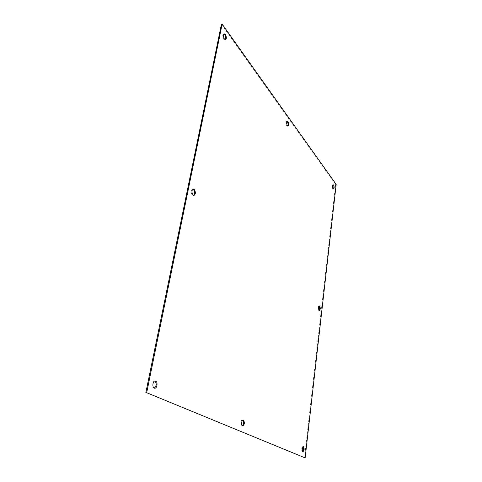 <?xml version="1.0" encoding="UTF-8"?>
<svg xmlns="http://www.w3.org/2000/svg" width="482" height="482" viewBox="0 0 482 482"><rect width="100%" height="100%" fill="white"/><g stroke="black" fill="none" stroke-linecap="round" stroke-linejoin="round"><path stroke-width="0.36" stroke-dasharray="2.41 1.81" d="M154.794 381.027L154.379 380.937C151.963 380.635 151.065 387.293 153.421 388.1L154.288 388.143M192.89 189.143L192.493 189.101C190.788 190.456 190.727 192.463 192.312 195.12L193.631 195.367M223.913 34.023L223.528 33.987C222.419 35.047 222.485 36.813 223.72 39.271L225.166 39.741M303.027 446.802L302.714 446.627C301.413 448.013 301.262 449.688 302.262 451.664L302.72 451.574M319.072 306.058L318.765 305.919C317.783 306.986 317.722 308.456 318.572 310.33L319.168 310.306M332.917 184.968L332.616 184.835C331.881 185.691 331.875 187.01 332.598 188.793L333.267 188.86M287.025 121.368L286.688 121.283C285.784 122.223 285.796 123.729 286.724 125.796L287.67 126.013M242.832 420.069L242.47 419.943C240.849 419.671 240.223 425.329 241.819 425.847L242.416 425.817M221.419 24.269L335.617 184.455L336.177 184.401M335.617 184.455L304.497 457.84M155.222 380.967L154.379 380.937M193.27 189.016L192.493 189.101M224.244 33.824L223.528 33.987M303.359 446.681L302.714 446.627M319.373 305.907L318.765 305.919M333.183 184.781L332.616 184.835M287.326 121.187L286.688 121.283M243.205 419.991L242.47 419.943M154.71 388.239L153.86 388.197M194.029 195.409L193.252 195.487M225.552 39.777L224.829 39.94M303.033 451.748L302.389 451.694M319.47 310.45L318.867 310.456M333.568 188.992L332.996 189.046M288.007 126.103L287.368 126.194M242.771 425.955L242.036 425.901"/><path stroke-width="0.72" d="M154.288 388.143C156.638 385.907 156.825 383.539 154.843 381.045L154.794 381.027M154.27 388.137C151.914 387.329 152.806 380.672 155.222 380.967L155.686 381.075C158.024 381.919 157.132 388.528 154.71 388.239L154.27 388.137M193.631 195.367C194.969 193.674 194.909 191.715 193.451 189.486L192.89 189.143M193.089 195.035C191.505 192.378 191.565 190.372 193.27 189.016L194.228 189.402C195.8 192.065 195.734 194.065 194.029 195.409L193.089 195.035M225.166 39.741C225.907 38.355 225.733 36.662 224.648 34.668L223.913 34.023M224.443 39.108C223.208 36.65 223.142 34.885 224.244 33.824L225.365 34.505C226.594 36.969 226.654 38.729 225.552 39.777L224.443 39.108M302.913 451.718C301.907 449.742 302.057 448.067 303.359 446.681L303.485 446.718C304.485 448.694 304.335 450.369 303.033 451.748L302.913 451.718M319.18 310.318C318.325 308.444 318.391 306.974 319.373 305.907L319.668 306.046C320.518 307.92 320.452 309.39 319.47 310.45L319.18 310.318C319.861 308.878 319.831 307.462 319.072 306.058M333.267 188.86L332.917 184.968M333.164 188.739C332.441 186.956 332.447 185.636 333.183 184.781L333.592 185.04C334.309 186.823 334.303 188.137 333.568 188.992L333.164 188.739M287.67 126.013C288.26 124.736 288.152 123.296 287.338 121.687L287.025 121.368M287.362 125.7C286.435 123.633 286.422 122.127 287.326 121.187L287.977 121.591C288.899 123.663 288.911 125.169 288.007 126.103L287.362 125.7M242.56 425.901C240.964 425.383 241.584 419.72 243.205 419.991L243.434 420.045C244.814 422.419 244.597 424.389 242.771 425.955L242.56 425.901M305.142 457.9L336.177 184.401L222.142 24.1L146.679 392.716L305.142 457.9L146.679 392.716M222.142 24.1L221.419 24.269L145.823 392.673M302.72 451.574C303.666 450.049 303.768 448.459 303.027 446.802M242.416 425.817C243.868 423.991 244.006 422.075 242.832 420.069"/></g></svg>

